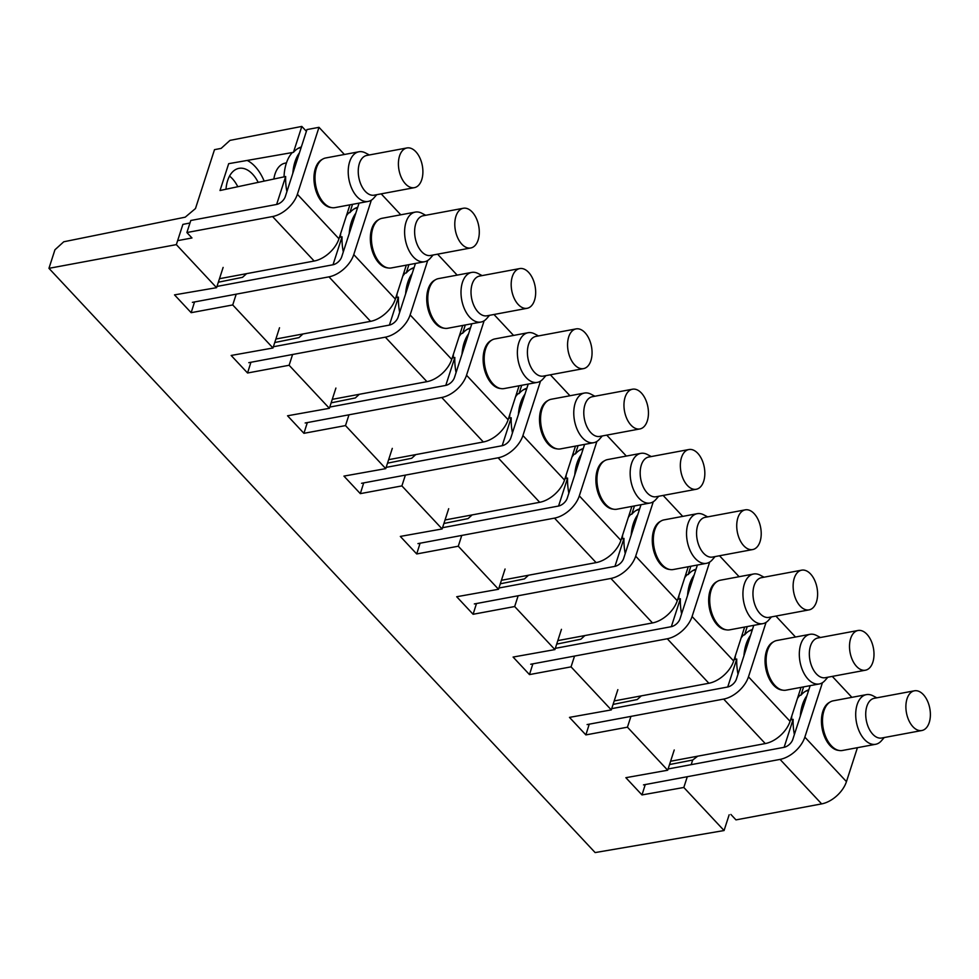 <?xml version="1.0" encoding="UTF-8"?>
<svg xmlns="http://www.w3.org/2000/svg" width="979" height="979" viewBox="0 0 979 979"><rect width="100%" height="100%" fill="white"/><g stroke="black" fill="none" stroke-linecap="round" stroke-linejoin="round"><path stroke-width="1.47" d="M185.202 217.191L195.482 208.539L214.499 149.665L221.156 148.38L229.967 140.389L301.826 126.426L293.455 152.345L228.682 163.677L220.018 190.513L285.66 176.514L276.629 204.452M218.354 282.209L242.535 277.314L246.586 273.655M274.744 342.528L298.925 337.633L302.964 333.974M331.135 402.846L355.316 397.951L359.354 394.28M387.525 463.165L411.694 458.27L415.745 454.599M443.915 523.484L468.084 518.589L472.135 514.917M500.293 583.802L524.475 578.895L528.513 575.236M556.684 644.109L580.865 639.214L584.904 635.555M613.074 704.427L637.243 699.532L641.294 695.873M669.526 764.538L692.679 760.034L691.186 764.66L692.679 760.034M692.691 760.047L697.672 756.192M729.159 814.773L724.068 830.535L595.134 852.574L48.95 268.332L54.946 249.767L63.757 241.776L185.202 217.179M194.54 301.948L191.162 312.68L174.507 294.875L216.579 287.679L223.126 267.426M237.799 186.732A30.092 17.683 79.4 0 0 229.539 176.085M189.963 223.004L182.889 224.387L176.342 244.628L48.95 268.332M293.455 152.345A40.616 23.875 -100.6 0 1 301.324 146.985M306.39 131.296L301.826 126.426M724.068 830.535L683.819 787.471L641.991 794.936L625.862 777.693L667.69 770.228L627.441 727.177L585.87 734.911L569.484 717.374L611.3 709.91L571.051 666.858L529.48 674.592L513.094 657.056L554.922 649.591L514.673 606.539L473.102 614.274L464.768 605.365L456.703 596.737L498.531 589.272L458.282 546.221L416.711 553.955L408.378 545.046L400.325 536.419L442.141 528.954L401.892 485.902L360.321 493.636L343.935 476.1L385.75 468.635L345.501 425.584L303.931 433.318L287.545 415.781L329.372 408.316L289.123 365.265L247.552 372.999L239.219 364.09L231.154 355.463L272.982 347.998L232.733 304.946L191.162 312.68M216.579 287.679L176.342 244.628M286.908 191.627A40.616 23.875 -100.6 0 1 285.66 176.514M264.171 181.103A40.616 23.875 79.4 0 0 247.149 160.434M258.199 182.388A30.973 18.209 79.4 0 0 243.465 168.449A30.973 18.209 79.4 0 0 238.497 168.449A30.973 18.209 79.4 0 0 225.99 189.241M352.538 204.342L349.846 212.663A40.616 23.875 -100.6 0 1 357.714 207.303M349.846 212.663L347.264 213.116M343.299 251.946A40.616 23.875 -100.6 0 1 342.038 236.82L333.019 264.771M342.038 236.82L339.419 237.383M279.517 327.757L272.982 347.998M232.733 304.946L236.208 294.165M250.93 362.267L247.552 372.999M408.916 264.66L406.236 272.982A40.616 23.875 -100.6 0 1 414.105 267.61M406.236 272.982L403.642 273.422M399.677 312.264A40.616 23.875 -100.6 0 1 398.429 297.139L389.409 325.089M398.429 297.139L395.81 297.702M335.907 388.076L329.372 408.316M289.123 365.265L292.599 354.484M307.32 422.585L303.931 433.318M465.306 324.979L462.626 333.301A40.616 23.875 -100.6 0 1 470.483 327.928M462.626 333.301L460.032 333.741M456.067 372.583A40.616 23.875 -100.6 0 1 454.819 357.457L445.788 385.396M454.819 357.457L452.188 358.02M392.298 448.382L385.75 468.635M345.501 425.584L348.989 414.802M363.698 482.904L360.321 493.636M521.697 385.298L519.005 393.619A40.616 23.875 -100.6 0 1 526.873 388.247M519.005 393.619L516.422 394.06M512.458 432.889A40.616 23.875 -100.6 0 1 511.197 417.776L502.178 445.714M511.197 417.776L508.578 418.339M448.688 508.701L442.141 528.954M401.892 485.902L405.379 475.121M420.089 543.223L416.711 553.955M578.087 445.616L575.395 453.926A40.616 23.875 -100.6 0 1 583.264 448.566M575.395 453.926L572.813 454.378M568.848 493.208A40.616 23.875 -100.6 0 1 567.587 478.095L558.568 506.033M567.587 478.095L564.969 478.658M505.066 569.019L498.531 589.272M458.282 546.221L461.758 535.44M476.479 603.529L473.102 614.274M634.465 505.935L631.785 514.244A40.616 23.875 -100.6 0 1 639.654 508.884M631.785 514.244L629.191 514.697M625.226 553.527A40.616 23.875 -100.6 0 1 623.978 538.413L614.947 566.351M623.978 538.413L621.359 538.976M561.457 629.338L554.922 649.591M514.673 606.539L518.148 595.758M532.87 663.848L529.48 674.592M690.856 566.241L688.164 574.563A40.616 23.875 -100.6 0 1 696.032 569.203M688.164 574.563L685.581 575.016M681.617 613.845A40.616 23.875 -100.6 0 1 680.368 598.732L671.337 626.67M680.368 598.732L677.737 599.295M617.847 689.657L611.3 709.91M571.051 666.858L574.538 656.077M589.248 724.166L585.87 734.911M747.246 626.56L744.554 634.881A40.616 23.875 -100.6 0 1 752.423 629.521M744.554 634.881L741.972 635.334M738.007 674.164A40.616 23.875 -100.6 0 1 736.746 659.051L727.727 686.989M736.746 659.051L734.128 659.613M674.237 749.975L667.69 770.228M627.441 727.177L630.929 716.395M645.259 784.558L641.991 794.936M803.624 686.879L800.944 695.2A40.616 23.875 -100.6 0 1 808.813 689.84M687.295 776.714L683.819 787.471M794.385 734.483A40.616 23.875 -100.6 0 1 793.137 719.369L784.118 747.307M793.137 719.369L790.518 719.932M800.944 695.2L798.35 695.653M219.48 278.709L314.161 261.038A23.569 14.012 136.9 0 0 338.967 238.778L349.931 204.831M314.161 261.038L272.566 216.543A23.569 14.012 -43.1 0 0 297.371 194.283L318.995 127.319L306.953 129.571L292.843 173.234A39.98 23.496 -100.6 0 1 299.427 152.871M318.995 127.319L344.4 154.486M358.889 151.782L325.689 157.974A25.246 14.844 79.4 0 0 322.935 158.977L321.724 159.663A24.805 14.575 79.4 0 0 320.084 160.813A24.805 14.575 79.4 0 0 314.981 187.295A24.805 14.575 79.4 0 0 330.657 207.487L332.028 207.683A25.246 14.844 79.4 0 0 334.953 207.621L368.165 201.429A25.246 14.844 -100.6 0 1 349.882 183.318A25.246 14.844 -100.6 0 1 354.471 153.948A25.246 14.844 -100.6 0 1 358.889 151.782A25.246 14.844 -100.6 0 1 365.448 152.92L369.34 154.963M272.566 216.543L186.891 232.537L191.97 237.97L177.627 240.65M730.885 814.442L735.963 819.888L821.65 803.894A23.569 14.012 -43.1 0 0 846.456 781.634L857.42 747.687M821.65 803.894L780.055 759.398L643.497 784.889M801.03 687.368L790.065 721.327A23.569 14.012 136.9 0 1 765.26 743.575L670.591 761.246M765.26 743.575L723.665 699.079L587.106 724.57M744.64 627.049L733.675 661.009A23.569 14.012 136.9 0 1 708.882 683.256L614.2 700.927M708.882 683.256L667.274 638.761L530.716 664.251M688.261 566.731L677.284 600.69A23.569 14.012 136.9 0 1 652.491 622.938L557.81 640.609M652.491 622.938L610.896 578.442L474.338 603.933M631.871 506.412L620.906 540.371A23.569 14.012 136.9 0 1 596.101 562.619L501.432 580.29M596.101 562.619L554.506 518.124L417.947 543.614M575.481 446.094L564.516 480.053A23.569 14.012 136.9 0 1 539.71 502.3L445.041 519.971M539.71 502.3L498.115 457.805L361.557 483.296M519.09 385.775L508.125 419.734A23.569 14.012 136.9 0 1 483.332 441.982L388.651 459.665M483.332 441.982L441.737 397.486L305.167 422.989M462.712 325.469L451.735 359.415A23.569 14.012 136.9 0 1 426.942 381.663L332.273 399.346M426.942 381.663L385.347 337.168L248.788 362.671M406.322 265.15L395.357 299.097A23.569 14.012 136.9 0 1 370.551 321.345L275.882 339.028M370.551 321.345L328.956 276.849L192.398 302.352M186.891 232.537L190.783 220.483L276.457 204.489A8.419 5.005 -43.1 0 0 285.317 196.534L292.843 173.234M216.983 286.431L332.848 264.795A8.419 5.005 -43.1 0 0 341.708 256.853L349.234 233.553A39.98 23.496 -100.6 0 1 355.805 213.189L349.234 233.553M273.386 346.75L389.238 325.114A8.419 5.005 -43.1 0 0 398.098 317.172L405.624 293.871A39.98 23.496 -100.6 0 1 412.196 273.508L405.624 293.871M329.776 407.068L445.629 385.432A8.419 5.005 -43.1 0 0 454.476 377.49L462.002 354.19A39.98 23.496 -100.6 0 1 468.586 333.827L462.002 354.19M386.154 467.375L502.007 445.751A8.419 5.005 -43.1 0 0 510.867 437.809L518.393 414.509A39.98 23.496 -100.6 0 1 524.977 394.133L518.393 414.509M442.545 527.693L558.397 506.07A8.419 5.005 -43.1 0 0 567.257 498.127L574.783 474.827A39.98 23.496 -100.6 0 1 581.355 454.452L574.783 474.827M498.935 588.012L614.788 566.388A8.419 5.005 -43.1 0 0 623.647 558.434L631.174 535.146A39.98 23.496 -100.6 0 1 637.745 514.77L631.174 535.146M555.326 648.331L671.178 626.707A8.419 5.005 -43.1 0 0 680.026 618.752L687.552 595.452A39.98 23.496 -100.6 0 1 694.135 575.089L687.552 595.452M611.704 708.649L727.556 687.025A8.419 5.005 -43.1 0 0 736.416 679.071L743.942 655.771A39.98 23.496 -100.6 0 1 750.526 635.408L743.942 655.771M668.094 768.968L783.946 747.344A8.419 5.005 136.9 0 0 792.806 739.39L800.332 716.09A39.98 23.496 -100.6 0 1 806.904 695.726L800.332 716.09M322.935 158.977A25.246 14.844 79.4 0 0 321.259 160.152A25.246 14.844 79.4 0 0 316.058 187.124A25.246 14.844 79.4 0 0 332.028 207.683M297.738 148.612A39.98 23.496 -100.6 0 1 300.896 147.621L301.128 147.572M284.032 176.856A39.98 23.496 -100.6 0 1 292.354 152.54M376.756 194.686L373.856 197.991A25.246 14.844 -100.6 0 1 372.583 199.251A25.246 14.844 -100.6 0 1 368.165 201.429M414.362 187.662L374.198 195.164A20.204 11.87 -100.6 0 1 359.574 180.674A20.204 11.87 -100.6 0 1 363.246 157.178A20.204 11.87 -100.6 0 1 366.782 155.441L406.946 147.951A20.204 11.87 -100.6 0 1 421.57 162.441A20.204 11.87 -100.6 0 1 417.898 185.924A20.204 11.87 -100.6 0 1 414.362 187.662A20.204 11.87 -100.6 0 1 399.738 173.173A20.204 11.87 -100.6 0 1 403.409 149.689A20.204 11.87 -100.6 0 1 406.946 147.951M286.492 162.795L284.485 163.309A27.596 16.215 79.4 0 0 280.263 165.549A27.596 16.215 79.4 0 0 273.851 179.035M381.198 193.854L400.778 214.805M415.28 212.1L382.079 218.293A25.246 14.844 79.4 0 0 379.326 219.296L378.114 219.981A24.805 14.575 79.4 0 0 376.474 221.119A24.805 14.575 79.4 0 0 378.995 263.094A24.805 14.575 79.4 0 0 387.048 267.805L388.418 268.001A25.246 14.844 79.4 0 0 391.343 267.94L424.556 261.748A25.246 14.844 -100.6 0 1 406.273 243.624A25.246 14.844 -100.6 0 1 410.862 214.266A25.246 14.844 -100.6 0 1 415.28 212.1A25.246 14.844 -100.6 0 1 421.827 213.238L425.73 215.282M328.956 276.849A23.569 14.012 -43.1 0 0 353.762 254.601L371.335 200.169M359.06 203.118L355.805 213.189M379.326 219.296A25.246 14.844 79.4 0 0 377.649 220.471A25.246 14.844 79.4 0 0 372.448 247.442A25.246 14.844 79.4 0 0 388.418 268.001M354.129 208.931A39.98 23.496 -100.6 0 1 357.286 207.94L357.519 207.891M340.423 237.175A39.98 23.496 -100.6 0 1 340.68 233.479M346.37 215.869A39.98 23.496 -100.6 0 1 348.744 212.859M433.146 255.005L430.246 258.309A25.246 14.844 -100.6 0 1 428.973 259.57A25.246 14.844 -100.6 0 1 424.556 261.748M470.74 247.981L430.576 255.482A20.204 11.87 -100.6 0 1 415.953 240.993A20.204 11.87 -100.6 0 1 419.624 217.497A20.204 11.87 -100.6 0 1 423.161 215.759L463.336 208.258A20.204 11.87 -100.6 0 1 477.96 222.747A20.204 11.87 -100.6 0 1 474.289 246.243A20.204 11.87 -100.6 0 1 470.74 247.981A20.204 11.87 -100.6 0 1 456.116 233.492A20.204 11.87 -100.6 0 1 459.787 210.008A20.204 11.87 -100.6 0 1 463.336 208.258M437.589 254.173L457.169 275.123M471.67 272.419L438.457 278.611A25.246 14.844 79.4 0 0 435.704 279.615L434.505 280.288A24.805 14.575 79.4 0 0 432.865 281.438A24.805 14.575 79.4 0 0 435.386 323.413A24.805 14.575 79.4 0 0 443.438 328.124L444.796 328.32A25.246 14.844 79.4 0 0 447.733 328.259L480.934 322.054A25.246 14.844 -100.6 0 1 462.663 303.943A25.246 14.844 -100.6 0 1 467.252 274.585A25.246 14.844 -100.6 0 1 471.67 272.419A25.246 14.844 -100.6 0 1 478.217 273.557L482.121 275.601M385.347 337.168A23.569 14.012 -43.1 0 0 410.14 314.92L427.725 260.487M415.451 263.437L412.196 273.508M435.704 279.615A25.246 14.844 79.4 0 0 434.04 280.789A25.246 14.844 79.4 0 0 428.839 307.761A25.246 14.844 79.4 0 0 444.796 328.32M410.519 269.249A39.98 23.496 -100.6 0 1 413.664 268.258L413.909 268.209M396.813 297.494A39.98 23.496 -100.6 0 1 397.07 293.798M402.761 276.188A39.98 23.496 -100.6 0 1 405.122 273.165M489.537 315.311L486.636 318.628A25.246 14.844 -100.6 0 1 485.364 319.888A25.246 14.844 -100.6 0 1 480.934 322.054M527.13 308.299L486.967 315.801A20.204 11.87 -100.6 0 1 472.343 301.312A20.204 11.87 -100.6 0 1 476.014 277.816A20.204 11.87 -100.6 0 1 479.551 276.078L519.714 268.576A20.204 11.87 -100.6 0 1 534.338 283.066A20.204 11.87 -100.6 0 1 530.667 306.562A20.204 11.87 -100.6 0 1 527.13 308.299A20.204 11.87 -100.6 0 1 512.506 293.81A20.204 11.87 -100.6 0 1 516.178 270.326A20.204 11.87 -100.6 0 1 519.714 268.576M493.967 314.492L513.559 335.442M528.06 332.725L494.848 338.93A25.246 14.844 79.4 0 0 492.094 339.933L490.895 340.606A24.805 14.575 79.4 0 0 489.243 341.757A24.805 14.575 79.4 0 0 491.776 383.731A24.805 14.575 79.4 0 0 499.816 388.443L501.187 388.626A25.246 14.844 79.4 0 0 504.112 388.577L537.324 382.373A25.246 14.844 -100.6 0 1 519.041 364.261A25.246 14.844 -100.6 0 1 523.63 334.904A25.246 14.844 -100.6 0 1 528.06 332.725A25.246 14.844 -100.6 0 1 534.607 333.876L538.511 335.919M441.737 397.486A23.569 14.012 -43.1 0 0 466.53 375.238L484.115 320.806M471.841 323.755L468.586 333.827M492.094 339.933A25.246 14.844 79.4 0 0 490.43 341.108A25.246 14.844 79.4 0 0 485.229 368.08A25.246 14.844 79.4 0 0 501.187 388.626M466.897 329.556A39.98 23.496 -100.6 0 1 470.055 328.577L470.299 328.528M453.191 357.812A39.98 23.496 -100.6 0 1 453.448 354.117M459.139 336.507A39.98 23.496 -100.6 0 1 461.513 333.484M545.927 375.63L543.015 378.946A25.246 14.844 -100.6 0 1 541.754 380.207A25.246 14.844 -100.6 0 1 537.324 382.373M583.521 368.618L543.357 376.107A20.204 11.87 -100.6 0 1 528.733 361.618A20.204 11.87 -100.6 0 1 532.405 338.134A20.204 11.87 -100.6 0 1 535.941 336.397L576.105 328.895A20.204 11.87 -100.6 0 1 590.729 343.384A20.204 11.87 -100.6 0 1 587.057 366.88A20.204 11.87 -100.6 0 1 583.521 368.618A20.204 11.87 -100.6 0 1 568.897 354.129A20.204 11.87 -100.6 0 1 572.568 330.633A20.204 11.87 -100.6 0 1 576.105 328.895M550.357 374.81L569.949 395.761M584.439 393.044L551.238 399.248A25.246 14.844 79.4 0 0 548.485 400.252L547.273 400.925A24.805 14.575 79.4 0 0 545.633 402.075A24.805 14.575 79.4 0 0 548.154 444.05A24.805 14.575 79.4 0 0 556.207 448.749L557.577 448.945A25.246 14.844 79.4 0 0 560.502 448.896L593.715 442.692A25.246 14.844 -100.6 0 1 575.432 424.58A25.246 14.844 -100.6 0 1 580.021 395.222A25.246 14.844 -100.6 0 1 584.439 393.044A25.246 14.844 -100.6 0 1 590.998 394.194L594.889 396.238M498.115 457.805A23.569 14.012 -43.1 0 0 522.921 435.557L540.506 381.125M528.219 384.074L524.977 394.133M548.485 400.252A25.246 14.844 79.4 0 0 546.808 401.427A25.246 14.844 79.4 0 0 541.607 428.398A25.246 14.844 79.4 0 0 557.577 448.945M523.288 389.875A39.98 23.496 -100.6 0 1 526.445 388.896L526.678 388.847M509.582 418.119A39.98 23.496 -100.6 0 1 509.839 414.435M515.529 396.825A39.98 23.496 -100.6 0 1 517.903 393.803M602.305 435.949L599.405 439.265A25.246 14.844 -100.6 0 1 598.132 440.513A25.246 14.844 -100.6 0 1 593.715 442.692M639.911 428.937L599.748 436.426A20.204 11.87 -100.6 0 1 585.112 421.937A20.204 11.87 -100.6 0 1 588.795 398.453A20.204 11.87 -100.6 0 1 592.332 396.715L632.495 389.214A20.204 11.87 -100.6 0 1 647.119 403.703A20.204 11.87 -100.6 0 1 643.448 427.187A20.204 11.87 -100.6 0 1 639.911 428.937A20.204 11.87 -100.6 0 1 625.287 414.447A20.204 11.87 -100.6 0 1 628.959 390.951A20.204 11.87 -100.6 0 1 632.495 389.214M606.747 435.129L626.327 456.067M640.829 453.363L607.629 459.567A25.246 14.844 79.4 0 0 604.875 460.571L603.664 461.244A24.805 14.575 79.4 0 0 602.024 462.394A24.805 14.575 79.4 0 0 604.545 504.369A24.805 14.575 79.4 0 0 612.597 509.068L613.968 509.264A25.246 14.844 79.4 0 0 616.892 509.215L650.105 503.01A25.246 14.844 -100.6 0 1 631.822 484.899A25.246 14.844 -100.6 0 1 636.411 455.541A25.246 14.844 -100.6 0 1 640.829 453.363A25.246 14.844 -100.6 0 1 647.376 454.513L651.28 456.557M554.506 518.124A23.569 14.012 -43.1 0 0 579.311 495.876L596.884 441.443M584.61 444.393L581.355 454.452M604.875 460.571A25.246 14.844 79.4 0 0 603.199 461.745A25.246 14.844 79.4 0 0 597.998 488.717A25.246 14.844 79.4 0 0 613.968 509.264M579.678 450.193A39.98 23.496 -100.6 0 1 582.835 449.214L583.068 449.165M565.972 478.437A39.98 23.496 -100.6 0 1 566.229 474.754M571.92 457.144A39.98 23.496 -100.6 0 1 574.281 454.121M658.696 496.267L655.795 499.584A25.246 14.844 -100.6 0 1 654.523 500.832A25.246 14.844 -100.6 0 1 650.105 503.01M696.289 489.255L656.126 496.745A20.204 11.87 -100.6 0 1 641.502 482.255A20.204 11.87 -100.6 0 1 645.173 458.772A20.204 11.87 -100.6 0 1 648.71 457.034L688.873 449.532A20.204 11.87 -100.6 0 1 703.509 464.022A20.204 11.87 -100.6 0 1 699.838 487.505A20.204 11.87 -100.6 0 1 696.289 489.255A20.204 11.87 -100.6 0 1 681.665 474.754A20.204 11.87 -100.6 0 1 685.337 451.27A20.204 11.87 -100.6 0 1 688.873 449.532M663.138 495.435L682.718 516.386M697.219 513.681L664.007 519.886A25.246 14.844 79.4 0 0 661.253 520.889L660.054 521.562A24.805 14.575 79.4 0 0 658.414 522.713A24.805 14.575 79.4 0 0 660.935 564.687A24.805 14.575 79.4 0 0 668.975 569.386L670.346 569.582A25.246 14.844 79.4 0 0 673.283 569.533L706.483 563.329A25.246 14.844 -100.6 0 1 688.2 545.217A25.246 14.844 -100.6 0 1 692.802 515.86A25.246 14.844 -100.6 0 1 697.219 513.681A25.246 14.844 -100.6 0 1 703.766 514.832L707.67 516.863M610.896 578.442A23.569 14.012 -43.1 0 0 635.689 556.194L653.274 501.75M641 504.711L637.745 514.77M661.253 520.889A25.246 14.844 79.4 0 0 659.589 522.052A25.246 14.844 79.4 0 0 654.388 549.035A25.246 14.844 79.4 0 0 670.346 569.582M636.069 510.512A39.98 23.496 -100.6 0 1 639.214 509.521L639.458 509.484M622.363 538.756A39.98 23.496 -100.6 0 1 622.62 535.072M628.298 517.45A39.98 23.496 -100.6 0 1 630.672 514.44M715.086 556.586L712.186 559.902A25.246 14.844 -100.6 0 1 710.913 561.151A25.246 14.844 -100.6 0 1 706.483 563.329M752.68 549.562L712.516 557.063A20.204 11.87 -100.6 0 1 697.892 542.574A20.204 11.87 -100.6 0 1 701.564 519.09A20.204 11.87 -100.6 0 1 705.1 517.353L745.264 509.851A20.204 11.87 -100.6 0 1 759.888 524.34A20.204 11.87 -100.6 0 1 756.216 547.824A20.204 11.87 -100.6 0 1 752.68 549.562A20.204 11.87 -100.6 0 1 738.056 535.072A20.204 11.87 -100.6 0 1 741.727 511.589A20.204 11.87 -100.6 0 1 745.264 509.851M719.516 555.754L739.108 576.704M753.61 574L720.397 580.204A25.246 14.844 79.4 0 0 717.644 581.208L716.444 581.881A24.805 14.575 79.4 0 0 714.792 583.031A24.805 14.575 79.4 0 0 717.326 625.006A24.805 14.575 79.4 0 0 725.366 629.705L726.736 629.901A25.246 14.844 79.4 0 0 729.661 629.84L762.874 623.647A25.246 14.844 -100.6 0 1 744.591 605.536A25.246 14.844 -100.6 0 1 749.18 576.178A25.246 14.844 -100.6 0 1 753.61 574A25.246 14.844 -100.6 0 1 760.157 575.15L764.061 577.182M667.274 638.761A23.569 14.012 -43.1 0 0 692.08 616.513L709.665 562.068M697.391 565.03L694.135 575.089M717.644 581.208A25.246 14.844 79.4 0 0 715.979 582.37A25.246 14.844 79.4 0 0 710.766 609.354A25.246 14.844 79.4 0 0 726.736 629.901M692.447 570.83A39.98 23.496 -100.6 0 1 695.604 569.839L695.849 569.802M678.741 599.075A39.98 23.496 -100.6 0 1 678.998 595.391M684.688 577.769A39.98 23.496 -100.6 0 1 687.062 574.759M771.476 616.905L768.564 620.209A25.246 14.844 -100.6 0 1 767.291 621.469A25.246 14.844 -100.6 0 1 762.874 623.647M809.07 609.88L768.907 617.382A20.204 11.87 -100.6 0 1 754.283 602.893A20.204 11.87 -100.6 0 1 757.954 579.409A20.204 11.87 -100.6 0 1 761.491 577.671L801.654 570.17A20.204 11.87 -100.6 0 1 816.278 584.659A20.204 11.87 -100.6 0 1 812.607 608.143A20.204 11.87 -100.6 0 1 809.07 609.88A20.204 11.87 -100.6 0 1 794.446 595.391A20.204 11.87 -100.6 0 1 798.118 571.907A20.204 11.87 -100.6 0 1 801.654 570.17M775.906 616.072L795.499 637.023M809.988 634.319L776.788 640.511A25.246 14.844 79.4 0 0 774.034 641.526L772.823 642.2A24.805 14.575 79.4 0 0 771.183 643.35A24.805 14.575 79.4 0 0 773.704 685.324A24.805 14.575 79.4 0 0 781.756 690.024L783.127 690.219A25.246 14.844 79.4 0 0 786.051 690.158L819.264 683.966A25.246 14.844 -100.6 0 1 800.981 665.855A25.246 14.844 -100.6 0 1 805.57 636.497A25.246 14.844 -100.6 0 1 809.988 634.319A25.246 14.844 -100.6 0 1 816.535 635.469L820.439 637.5M723.665 699.079A23.569 14.012 -43.1 0 0 748.47 676.819L766.055 622.387M753.769 625.348L750.526 635.408M774.034 641.526A25.246 14.844 79.4 0 0 772.358 642.689A25.246 14.844 79.4 0 0 767.157 669.66A25.246 14.844 79.4 0 0 783.127 690.219M748.837 631.149A39.98 23.496 -100.6 0 1 751.994 630.158L752.227 630.121M735.131 659.393A39.98 23.496 -100.6 0 1 735.388 655.71M741.079 638.088A39.98 23.496 -100.6 0 1 743.453 635.077M827.855 677.223L824.954 680.527A25.246 14.844 -100.6 0 1 823.682 681.788A25.246 14.844 -100.6 0 1 819.264 683.966M865.46 670.199L825.297 677.701A20.204 11.87 -100.6 0 1 810.661 663.211A20.204 11.87 -100.6 0 1 814.332 639.728A20.204 11.87 -100.6 0 1 817.881 637.978L858.045 630.488A20.204 11.87 -100.6 0 1 872.668 644.977A20.204 11.87 -100.6 0 1 868.997 668.461A20.204 11.87 -100.6 0 1 865.46 670.199A20.204 11.87 -100.6 0 1 850.837 655.71A20.204 11.87 -100.6 0 1 854.508 632.226A20.204 11.87 -100.6 0 1 858.045 630.488M780.055 759.398A23.569 14.012 -43.1 0 0 804.848 737.138L822.433 682.706M832.297 676.391L851.877 697.342M866.378 694.637L833.178 700.829A25.246 14.844 79.4 0 0 830.425 701.833L829.213 702.518A24.805 14.575 79.4 0 0 827.573 703.668A24.805 14.575 79.4 0 0 830.094 745.643A24.805 14.575 79.4 0 0 838.146 750.342L839.517 750.538A25.246 14.844 79.4 0 0 842.442 750.477L875.654 744.285A25.246 14.844 -100.6 0 1 857.371 726.173A25.246 14.844 -100.6 0 1 861.961 696.803A25.246 14.844 -100.6 0 1 866.378 694.637A25.246 14.844 -100.6 0 1 872.925 695.775L876.829 697.819M810.159 685.667L806.904 695.726M830.425 701.833A25.246 14.844 79.4 0 0 828.748 703.008A25.246 14.844 79.4 0 0 823.547 729.979A25.246 14.844 79.4 0 0 839.517 750.538M805.227 691.468A39.98 23.496 -100.6 0 1 808.373 690.476L808.617 690.428M791.521 719.712A39.98 23.496 -100.6 0 1 791.778 716.028M797.469 698.406A39.98 23.496 -100.6 0 1 799.831 695.396M884.245 737.542L881.345 740.846A25.246 14.844 -100.6 0 1 880.072 742.106A25.246 14.844 -100.6 0 1 875.654 744.285M921.839 730.518L881.675 738.019A20.204 11.87 -100.6 0 1 867.051 723.53A20.204 11.87 -100.6 0 1 870.723 700.034A20.204 11.87 -100.6 0 1 874.259 698.296L914.423 690.807A20.204 11.87 -100.6 0 1 929.059 705.296A20.204 11.87 -100.6 0 1 925.388 728.78A20.204 11.87 -100.6 0 1 921.839 730.518A20.204 11.87 -100.6 0 1 907.215 716.028A20.204 11.87 -100.6 0 1 910.886 692.545A20.204 11.87 -100.6 0 1 914.423 690.807M338.967 238.778L297.371 194.283M395.357 299.097L353.762 254.601M451.735 359.415L410.14 314.92M508.125 419.734L466.53 375.238M564.516 480.053L522.921 435.557M620.906 540.371L579.311 495.876M677.284 600.69L635.689 556.194M733.675 661.009L692.08 616.513M790.065 721.327L748.47 676.819M846.456 781.634L804.848 737.138"/></g></svg>
